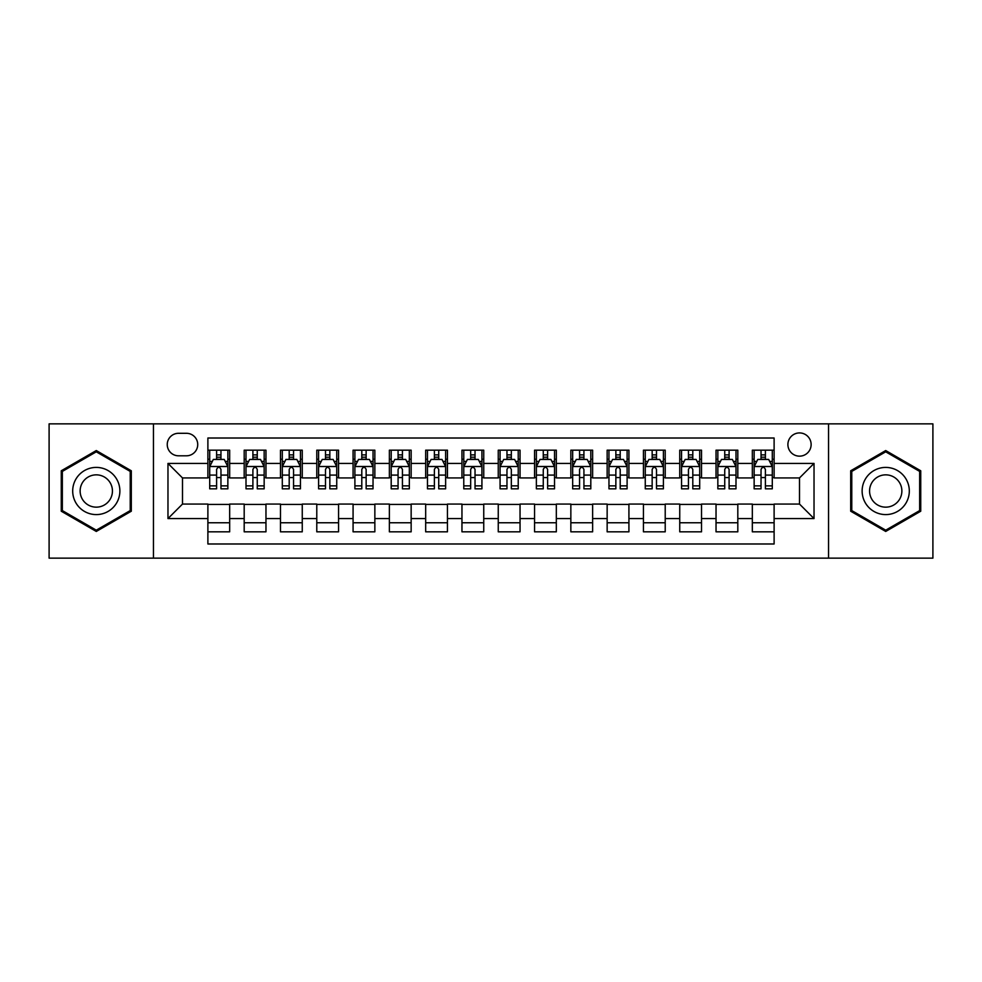 <?xml version="1.0" encoding="UTF-8"?>
<svg xmlns="http://www.w3.org/2000/svg" width="982" height="982" viewBox="0 0 982 982"><rect width="100%" height="100%" fill="white"/><g stroke="black" fill="none" stroke-linecap="round" stroke-linejoin="round"><path stroke-width="1.47" d="M799.508 432.927A11.612 11.612 0 0 0 787.895 444.539A11.612 11.612 0 0 0 799.508 456.151A11.612 11.612 0 0 0 811.132 444.539A11.612 11.612 0 0 0 799.508 432.927M828.55 558.144L932.9 558.144L932.9 423.856L828.55 423.856L828.55 558.144L153.45 558.144L153.45 423.856L49.1 423.856L49.1 558.144L153.45 558.144M774.111 450.173L752.335 450.173L752.335 463.418L737.813 463.418L737.813 477.939L752.335 477.939L752.335 463.418M737.813 463.418L737.813 450.173L716.038 450.173L716.038 463.418L701.516 463.418L701.516 477.939L716.038 477.939L716.038 463.418M701.516 463.418L701.516 450.173L679.74 450.173L679.74 463.418L665.219 463.418L665.219 477.939L679.74 477.939L679.74 463.418M665.219 463.418L665.219 450.173L643.443 450.173L643.443 463.418L628.922 463.418L628.922 477.939L643.443 477.939L643.443 463.418M628.922 463.418L628.922 450.173L607.146 450.173L607.146 463.418L592.625 463.418L592.625 477.939L607.146 477.939L607.146 463.418M592.625 463.418L592.625 450.173L570.849 450.173L570.849 463.418L556.328 463.418L556.328 477.939L570.849 477.939L570.849 463.418M556.328 463.418L556.328 450.173L534.552 450.173L534.552 463.418L520.043 463.418L520.043 477.939L534.552 477.939L534.552 463.418M520.043 463.418L520.043 450.173L498.255 450.173L498.255 463.418L483.745 463.418L483.745 477.939L498.255 477.939L498.255 463.418M483.745 463.418L483.745 450.173L461.957 450.173L461.957 463.418L447.448 463.418L447.448 477.939L461.957 477.939L461.957 463.418M447.448 463.418L447.448 450.173L425.672 450.173L425.672 463.418L411.151 463.418L411.151 477.939L425.672 477.939L425.672 463.418M411.151 463.418L411.151 450.173L389.375 450.173L389.375 463.418L374.854 463.418L374.854 477.939L389.375 477.939L389.375 463.418M374.854 463.418L374.854 450.173L353.078 450.173L353.078 463.418L338.557 463.418L338.557 477.939L353.078 477.939L353.078 463.418M338.557 463.418L338.557 450.173L316.781 450.173L316.781 463.418L302.26 463.418L302.26 477.939L316.781 477.939L316.781 463.418M302.26 463.418L302.26 450.173L280.484 450.173L280.484 463.418L265.962 463.418L265.962 477.939L280.484 477.939L280.484 463.418M265.962 463.418L265.962 450.173L244.187 450.173L244.187 477.939L229.665 477.939L229.665 450.173L207.889 450.173M207.889 531.827L229.665 531.827L229.665 504.061L244.187 504.061L244.187 531.827L265.962 531.827L265.962 504.061L280.484 504.061L280.484 518.582L265.962 518.582M280.484 518.582L280.484 531.827L302.26 531.827L302.26 504.061L316.781 504.061L316.781 518.582L302.26 518.582M316.781 518.582L316.781 531.827L338.557 531.827L338.557 504.061L353.078 504.061L353.078 518.582L338.557 518.582M353.078 518.582L353.078 531.827L374.854 531.827L374.854 504.061L389.375 504.061L389.375 518.582L374.854 518.582M389.375 518.582L389.375 531.827L411.151 531.827L411.151 504.061L425.672 504.061L425.672 518.582L411.151 518.582M425.672 518.582L425.672 531.827L447.448 531.827L447.448 504.061L461.957 504.061L461.957 518.582L447.448 518.582M461.957 518.582L461.957 531.827L483.745 531.827L483.745 504.061L498.255 504.061L498.255 518.582L483.745 518.582M498.255 518.582L498.255 531.827L520.043 531.827L520.043 504.061L534.552 504.061L534.552 518.582L520.043 518.582M534.552 518.582L534.552 531.827L556.328 531.827L556.328 504.061L570.849 504.061L570.849 518.582L556.328 518.582M570.849 518.582L570.849 531.827L592.625 531.827L592.625 504.061L607.146 504.061L607.146 518.582L592.625 518.582M607.146 518.582L607.146 531.827L628.922 531.827L628.922 504.061L643.443 504.061L643.443 518.582L628.922 518.582M643.443 518.582L643.443 531.827L665.219 531.827L665.219 504.061L679.74 504.061L679.74 518.582L665.219 518.582M679.74 518.582L679.74 531.827L701.516 531.827L701.516 504.061L716.038 504.061L716.038 518.582L701.516 518.582M716.038 518.582L716.038 531.827L737.813 531.827L737.813 504.061L752.335 504.061L752.335 518.582L737.813 518.582M178.491 455.795L186.482 455.795A11.256 11.256 0 0 0 197.726 444.539A11.256 11.256 0 0 0 186.482 433.295L178.491 433.295A11.256 11.256 0 0 0 167.247 444.539A11.256 11.256 0 0 0 178.491 455.795M828.55 423.856L153.45 423.856M774.111 463.418L774.111 438.009L207.889 438.009L207.889 477.939L182.492 477.939L182.492 504.061L207.889 504.061L207.889 543.991L774.111 543.991L774.111 504.061L799.508 504.061L799.508 477.939L774.111 477.939L774.111 463.418L814.029 463.418L814.029 518.582L774.111 518.582M207.889 518.582L167.971 518.582L167.971 463.418L207.889 463.418M752.335 518.582L752.335 531.827L774.111 531.827M207.889 459.245L209.706 459.245M216.605 459.245L220.962 459.245M227.861 459.245L229.665 459.245M207.889 477.571L209.706 477.571M216.605 477.571L220.962 477.571M227.861 477.571L229.665 477.571M207.889 504.429L229.665 504.429M207.889 522.755L229.665 522.755M244.187 477.571L246.003 477.571M252.902 477.571L257.259 477.571M264.158 477.571L265.962 477.571M244.187 459.245L246.003 459.245M252.902 459.245L257.259 459.245M264.158 459.245L265.962 459.245M244.187 504.429L265.962 504.429M244.187 522.755L265.962 522.755M280.484 504.429L302.26 504.429M280.484 522.755L302.26 522.755M280.484 459.245L282.3 459.245M289.199 459.245L293.557 459.245M300.443 459.245L302.26 459.245M280.484 477.571L282.3 477.571M289.199 477.571L293.557 477.571M300.443 477.571L302.26 477.571M316.781 504.429L338.557 504.429M316.781 522.755L338.557 522.755M316.781 459.245L318.598 459.245M325.496 459.245L329.842 459.245M336.74 459.245L338.557 459.245M316.781 477.571L318.598 477.571M325.496 477.571L329.842 477.571M336.74 477.571L338.557 477.571M353.078 504.429L374.854 504.429M353.078 522.755L374.854 522.755M353.078 459.245L354.895 459.245M361.793 459.245L366.139 459.245M373.037 459.245L374.854 459.245M353.078 477.571L354.895 477.571M361.793 477.571L366.139 477.571M373.037 477.571L374.854 477.571M389.375 504.429L411.151 504.429M389.375 522.755L411.151 522.755M389.375 459.245L391.192 459.245M398.078 459.245L402.436 459.245M409.334 459.245L411.151 459.245M389.375 477.571L391.192 477.571M398.078 477.571L402.436 477.571M409.334 477.571L411.151 477.571M425.672 504.429L447.448 504.429M425.672 522.755L447.448 522.755M425.672 459.245L427.477 459.245M434.375 459.245L438.733 459.245M445.632 459.245L447.448 459.245M425.672 477.571L427.477 477.571M434.375 477.571L438.733 477.571M445.632 477.571L447.448 477.571M461.957 504.429L483.745 504.429M461.957 522.755L483.745 522.755M461.957 459.245L463.774 459.245M470.673 459.245L475.03 459.245M481.929 459.245L483.745 459.245M461.957 477.571L463.774 477.571M470.673 477.571L475.03 477.571M481.929 477.571L483.745 477.571M498.255 504.429L520.043 504.429M498.255 522.755L520.043 522.755M498.255 459.245L500.071 459.245M506.97 459.245L511.327 459.245M518.226 459.245L520.043 459.245M498.255 477.571L500.071 477.571M506.97 477.571L511.327 477.571M518.226 477.571L520.043 477.571M534.552 504.429L556.328 504.429M534.552 522.755L556.328 522.755M534.552 459.245L536.368 459.245M543.267 459.245L547.625 459.245M554.523 459.245L556.328 459.245M534.552 477.571L536.368 477.571M543.267 477.571L547.625 477.571M554.523 477.571L556.328 477.571M570.849 504.429L592.625 504.429M570.849 522.755L592.625 522.755M570.849 459.245L572.666 459.245M579.564 459.245L583.922 459.245M590.808 459.245L592.625 459.245M570.849 477.571L572.666 477.571M579.564 477.571L583.922 477.571M590.808 477.571L592.625 477.571M607.146 504.429L628.922 504.429M607.146 522.755L628.922 522.755M607.146 459.245L608.963 459.245M615.861 459.245L620.207 459.245M627.105 459.245L628.922 459.245M607.146 477.571L608.963 477.571M615.861 477.571L620.207 477.571M627.105 477.571L628.922 477.571M643.443 504.429L665.219 504.429M643.443 522.755L665.219 522.755M643.443 459.245L645.26 459.245M652.158 459.245L656.504 459.245M663.402 459.245L665.219 459.245M643.443 477.571L645.26 477.571M652.158 477.571L656.504 477.571M663.402 477.571L665.219 477.571M679.74 504.429L701.516 504.429M679.74 522.755L701.516 522.755M679.74 459.245L681.557 459.245M688.443 459.245L692.801 459.245M699.7 459.245L701.516 459.245M679.74 477.571L681.557 477.571M688.443 477.571L692.801 477.571M699.7 477.571L701.516 477.571M716.038 504.429L737.813 504.429M716.038 522.755L737.813 522.755M716.038 459.245L717.842 459.245M724.741 459.245L729.098 459.245M735.997 459.245L737.813 459.245M716.038 477.571L717.842 477.571M724.741 477.571L729.098 477.571M735.997 477.571L737.813 477.571M752.335 504.429L774.111 504.429M752.335 522.755L774.111 522.755M752.335 459.245L754.139 459.245M761.038 459.245L765.395 459.245M772.294 459.245L774.111 459.245M752.335 477.571L754.139 477.571M761.038 477.571L765.395 477.571M772.294 477.571L774.111 477.571M182.492 477.939L167.971 463.418M182.492 504.061L167.971 518.582M814.029 463.418L799.508 477.939M814.029 518.582L799.508 504.061M96.285 531.446L131.306 511.217L131.306 470.783L96.285 450.554L61.265 470.783L61.265 511.217L96.285 531.446M920.735 470.783L885.715 450.554L850.694 470.783L850.694 511.217L885.715 531.446L920.735 511.217L920.735 470.783M220.962 454.887L216.605 454.887M227.861 485.869L220.962 485.869L220.962 488.827L227.861 488.827L227.861 466.683L224.227 459.429L213.34 459.429L209.706 466.683L209.706 488.827L216.605 488.827L216.605 485.869L209.706 485.869M209.706 466.683L209.706 450.173M227.861 466.683L227.861 450.173M216.605 459.429L216.605 450.173M220.962 450.173L220.962 459.429M220.962 485.869L220.962 469.408C219.514 466.61 218.053 466.61 216.605 469.408L216.605 485.869M96.285 467.407A23.593 23.593 0 0 0 72.693 491A23.593 23.593 0 0 0 96.285 514.593A23.593 23.593 0 0 0 119.878 491A23.593 23.593 0 0 0 96.285 467.407M96.285 474.846A16.154 16.154 0 0 0 80.131 491A16.154 16.154 0 0 0 96.285 507.154A16.154 16.154 0 0 0 112.439 491A16.154 16.154 0 0 0 96.285 474.846M130.225 510.591L96.285 530.182L62.345 510.591L62.345 471.409L96.285 451.818L130.225 471.409L130.225 510.591M865.289 479.204A23.593 23.593 0 0 0 873.919 511.426A23.593 23.593 0 0 0 906.153 502.796A23.593 23.593 0 0 0 897.511 470.574A23.593 23.593 0 0 0 865.289 479.204M871.734 482.923A16.154 16.154 0 0 0 877.638 504.993A16.154 16.154 0 0 0 899.708 499.077A16.154 16.154 0 0 0 893.792 477.007A16.154 16.154 0 0 0 871.734 482.923M919.655 471.409L919.655 510.591L885.715 530.182L851.775 510.591L851.775 471.409L885.715 451.818L919.655 471.409M257.259 454.887L252.902 454.887M264.158 485.869L257.259 485.869L257.259 488.827L264.158 488.827L264.158 466.683L260.525 459.429L249.637 459.429L246.003 466.683L246.003 488.827L252.902 488.827L252.902 485.869L246.003 485.869M246.003 466.683L246.003 450.173M264.158 466.683L264.158 450.173M252.902 459.429L252.902 450.173M257.259 450.173L257.259 459.429M257.259 485.869L257.259 469.408C255.811 466.61 254.35 466.61 252.902 469.408L252.902 485.869M293.557 454.887L289.199 454.887M300.443 485.869L293.557 485.869L293.557 488.827L300.443 488.827L300.443 466.683L296.822 459.429L285.934 459.429L282.3 466.683L282.3 488.827L289.199 488.827L289.199 485.869L282.3 485.869M282.3 466.683L282.3 450.173M300.443 466.683L300.443 450.173M289.199 459.429L289.199 450.173M293.557 450.173L293.557 459.429M293.557 485.869L293.557 469.408C292.096 466.61 290.647 466.61 289.199 469.408L289.199 485.869M329.842 454.887L325.496 454.887M336.74 485.869L329.842 485.869L329.842 488.827L336.74 488.827L336.74 466.683L333.119 459.429L322.231 459.429L318.598 466.683L318.598 488.827L325.496 488.827L325.496 485.869L318.598 485.869M318.598 466.683L318.598 450.173M336.74 466.683L336.74 450.173M325.496 459.429L325.496 450.173M329.842 450.173L329.842 459.429M329.842 485.869L329.842 469.408C328.393 466.61 326.945 466.61 325.496 469.408L325.496 485.869M366.139 454.887L361.793 454.887M373.037 485.869L366.139 485.869L366.139 488.827L373.037 488.827L373.037 466.683L369.404 459.429L358.516 459.429L354.895 466.683L354.895 488.827L361.793 488.827L361.793 485.869L354.895 485.869M354.895 466.683L354.895 450.173M373.037 466.683L373.037 450.173M361.793 459.429L361.793 450.173M366.139 450.173L366.139 459.429M366.139 485.869L366.139 469.408C364.69 466.61 363.242 466.61 361.793 469.408L361.793 485.869M402.436 454.887L398.078 454.887M409.334 485.869L402.436 485.869L402.436 488.827L409.334 488.827L409.334 466.683L405.701 459.429L394.813 459.429L391.192 466.683L391.192 488.827L398.078 488.827L398.078 485.869L391.192 485.869M391.192 466.683L391.192 450.173M409.334 466.683L409.334 450.173M398.078 459.429L398.078 450.173M402.436 450.173L402.436 459.429M402.436 485.869L402.436 469.408C400.987 466.61 399.539 466.61 398.078 469.408L398.078 485.869M438.733 454.887L434.375 454.887M445.632 485.869L438.733 485.869L438.733 488.827L445.632 488.827L445.632 466.683L441.998 459.429L431.11 459.429L427.477 466.683L427.477 488.827L434.375 488.827L434.375 485.869L427.477 485.869M427.477 466.683L427.477 450.173M445.632 466.683L445.632 450.173M434.375 459.429L434.375 450.173M438.733 450.173L438.733 459.429M438.733 485.869L438.733 469.408C437.285 466.61 435.836 466.61 434.375 469.408L434.375 485.869M475.03 454.887L470.673 454.887M481.929 485.869L475.03 485.869L475.03 488.827L481.929 488.827L481.929 466.683L478.295 459.429L467.407 459.429L463.774 466.683L463.774 488.827L470.673 488.827L470.673 485.869L463.774 485.869M463.774 466.683L463.774 450.173M481.929 466.683L481.929 450.173M470.673 459.429L470.673 450.173M475.03 450.173L475.03 459.429M475.03 485.869L475.03 469.408C473.582 466.61 472.133 466.61 470.673 469.408L470.673 485.869M511.327 454.887L506.97 454.887M518.226 485.869L511.327 485.869L511.327 488.827L518.226 488.827L518.226 466.683L514.593 459.429L503.705 459.429L500.071 466.683L500.071 488.827L506.97 488.827L506.97 485.869L500.071 485.869M500.071 466.683L500.071 450.173M518.226 466.683L518.226 450.173M506.97 459.429L506.97 450.173M511.327 450.173L511.327 459.429M511.327 485.869L511.327 469.408C509.879 466.61 508.418 466.61 506.97 469.408L506.97 485.869M547.625 454.887L543.267 454.887M554.523 485.869L547.625 485.869L547.625 488.827L554.523 488.827L554.523 466.683L550.89 459.429L540.002 459.429L536.368 466.683L536.368 488.827L543.267 488.827L543.267 485.869L536.368 485.869M536.368 466.683L536.368 450.173M554.523 466.683L554.523 450.173M543.267 459.429L543.267 450.173M547.625 450.173L547.625 459.429M547.625 485.869L547.625 469.408C546.176 466.61 544.715 466.61 543.267 469.408L543.267 485.869M583.922 454.887L579.564 454.887M590.808 485.869L583.922 485.869L583.922 488.827L590.808 488.827L590.808 466.683L587.187 459.429L576.299 459.429L572.666 466.683L572.666 488.827L579.564 488.827L579.564 485.869L572.666 485.869M572.666 466.683L572.666 450.173M590.808 466.683L590.808 450.173M579.564 459.429L579.564 450.173M583.922 450.173L583.922 459.429M583.922 485.869L583.922 469.408C582.461 466.61 581.013 466.61 579.564 469.408L579.564 485.869M620.207 454.887L615.861 454.887M627.105 485.869L620.207 485.869L620.207 488.827L627.105 488.827L627.105 466.683L623.484 459.429L612.596 459.429L608.963 466.683L608.963 488.827L615.861 488.827L615.861 485.869L608.963 485.869M608.963 466.683L608.963 450.173M627.105 466.683L627.105 450.173M615.861 459.429L615.861 450.173M620.207 450.173L620.207 459.429M620.207 485.869L620.207 469.408C618.758 466.61 617.31 466.61 615.861 469.408L615.861 485.869M656.504 454.887L652.158 454.887M663.402 485.869L656.504 485.869L656.504 488.827L663.402 488.827L663.402 466.683L659.769 459.429L648.881 459.429L645.26 466.683L645.26 488.827L652.158 488.827L652.158 485.869L645.26 485.869M645.26 466.683L645.26 450.173M663.402 466.683L663.402 450.173M652.158 459.429L652.158 450.173M656.504 450.173L656.504 459.429M656.504 485.869L656.504 469.408C655.055 466.61 653.607 466.61 652.158 469.408L652.158 485.869M692.801 454.887L688.443 454.887M699.7 485.869L692.801 485.869L692.801 488.827L699.7 488.827L699.7 466.683L696.066 459.429L685.178 459.429L681.557 466.683L681.557 488.827L688.443 488.827L688.443 485.869L681.557 485.869M681.557 466.683L681.557 450.173M699.7 466.683L699.7 450.173M688.443 459.429L688.443 450.173M692.801 450.173L692.801 459.429M692.801 485.869L692.801 469.408C691.353 466.61 689.904 466.61 688.443 469.408L688.443 485.869M729.098 454.887L724.741 454.887M735.997 485.869L729.098 485.869L729.098 488.827L735.997 488.827L735.997 466.683L732.363 459.429L721.475 459.429L717.842 466.683L717.842 488.827L724.741 488.827L724.741 485.869L717.842 485.869M717.842 466.683L717.842 450.173M735.997 466.683L735.997 450.173M724.741 459.429L724.741 450.173M729.098 450.173L729.098 459.429M729.098 485.869L729.098 469.408C727.65 466.61 726.201 466.61 724.741 469.408L724.741 485.869M765.395 454.887L761.038 454.887M772.294 485.869L765.395 485.869L765.395 488.827L772.294 488.827L772.294 466.683L768.661 459.429L757.773 459.429L754.139 466.683L754.139 488.827L761.038 488.827L761.038 485.869L754.139 485.869M754.139 466.683L754.139 450.173M772.294 466.683L772.294 450.173M761.038 459.429L761.038 450.173M765.395 450.173L765.395 459.429M765.395 485.869L765.395 469.408C763.947 466.61 762.498 466.61 761.038 469.408L761.038 485.869M244.187 518.582L229.665 518.582M244.187 463.418L229.665 463.418M227.763 466.499L209.804 466.499M209.706 461.417L212.345 461.417M225.222 461.417L227.861 461.417M216.605 475.092L209.706 475.092M227.861 475.092L220.962 475.092M220.962 457.195L216.605 457.195M264.06 466.499L246.089 466.499M246.003 461.417L248.63 461.417M261.519 461.417L264.158 461.417M252.902 475.092L246.003 475.092M264.158 475.092L257.259 475.092M257.259 457.195L252.902 457.195M300.357 466.499L282.386 466.499M282.3 461.417L284.927 461.417M297.816 461.417L300.443 461.417M289.199 475.092L282.3 475.092M300.443 475.092L293.557 475.092M293.557 457.195L289.199 457.195M336.654 466.499L318.684 466.499M318.598 461.417L321.224 461.417M334.113 461.417L336.74 461.417M325.496 475.092L318.598 475.092M336.74 475.092L329.842 475.092M329.842 457.195L325.496 457.195M372.951 466.499L354.981 466.499M354.895 461.417L357.522 461.417M370.41 461.417L373.037 461.417M361.793 475.092L354.895 475.092M373.037 475.092L366.139 475.092M366.139 457.195L361.793 457.195M409.248 466.499L391.278 466.499M391.192 461.417L393.819 461.417M406.708 461.417L409.334 461.417M398.078 475.092L391.192 475.092M409.334 475.092L402.436 475.092M402.436 457.195L398.078 457.195M445.546 466.499L427.575 466.499M427.477 461.417L430.116 461.417M443.005 461.417L445.632 461.417M434.375 475.092L427.477 475.092M445.632 475.092L438.733 475.092M438.733 457.195L434.375 457.195M481.831 466.499L463.872 466.499M463.774 461.417L466.413 461.417M479.29 461.417L481.929 461.417M470.673 475.092L463.774 475.092M481.929 475.092L475.03 475.092M475.03 457.195L470.673 457.195M518.128 466.499L500.169 466.499M500.071 461.417L502.71 461.417M515.587 461.417L518.226 461.417M506.97 475.092L500.071 475.092M518.226 475.092L511.327 475.092M511.327 457.195L506.97 457.195M554.425 466.499L536.454 466.499M536.368 461.417L538.995 461.417M551.884 461.417L554.523 461.417M543.267 475.092L536.368 475.092M554.523 475.092L547.625 475.092M547.625 457.195L543.267 457.195M590.722 466.499L572.752 466.499M572.666 461.417L575.292 461.417M588.181 461.417L590.808 461.417M579.564 475.092L572.666 475.092M590.808 475.092L583.922 475.092M583.922 457.195L579.564 457.195M627.019 466.499L609.049 466.499M608.963 461.417L611.59 461.417M624.478 461.417L627.105 461.417M615.861 475.092L608.963 475.092M627.105 475.092L620.207 475.092M620.207 457.195L615.861 457.195M663.316 466.499L645.346 466.499M645.26 461.417L647.887 461.417M660.776 461.417L663.402 461.417M652.158 475.092L645.26 475.092M663.402 475.092L656.504 475.092M656.504 457.195L652.158 457.195M699.614 466.499L681.643 466.499M681.557 461.417L684.184 461.417M697.073 461.417L699.7 461.417M688.443 475.092L681.557 475.092M699.7 475.092L692.801 475.092M692.801 457.195L688.443 457.195M735.911 466.499L717.94 466.499M717.842 461.417L720.481 461.417M733.37 461.417L735.997 461.417M724.741 475.092L717.842 475.092M735.997 475.092L729.098 475.092M729.098 457.195L724.741 457.195M772.196 466.499L754.237 466.499M754.139 461.417L756.778 461.417M769.655 461.417L772.294 461.417M761.038 475.092L754.139 475.092M772.294 475.092L765.395 475.092M765.395 457.195L761.038 457.195"/></g></svg>
